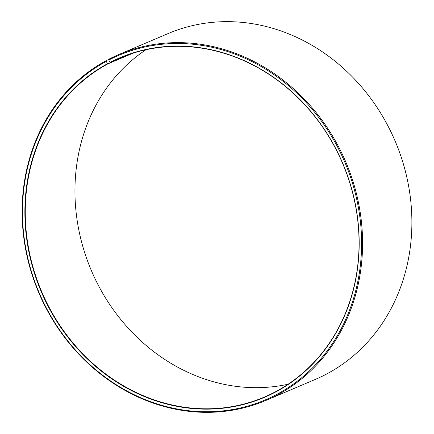 <?xml version="1.0" encoding="UTF-8"?>
<svg xmlns="http://www.w3.org/2000/svg" width="434" height="434" viewBox="0 0 434 434"><rect width="100%" height="100%" fill="white"/><g stroke="black" fill="none" stroke-linecap="round" stroke-linejoin="round"><path stroke-width="0.65" d="M108.793 59.512L106.211 60.614L106.238 61.4L107.713 63.961A184.244 163.575 -113 0 0 44.778 298.619A184.244 163.575 -113 0 0 264.252 397.115A184.244 163.575 -113 0 0 276.599 391.164A184.244 163.575 -113 0 0 339.534 156.511A184.244 163.575 -113 0 0 120.061 58.01A184.244 163.575 -113 0 0 110.241 62.626L130.195 54.141M107.453 63.755A184.537 163.835 -113 0 0 47.832 305.715A184.537 163.835 -113 0 0 276.604 391.479A184.537 163.835 -113 0 0 336.963 150.951A184.537 163.835 -113 0 0 109.986 62.415L110.241 62.626M106.238 61.4A187.195 166.195 -113 0 0 45.76 306.838A187.195 166.195 -113 0 0 277.825 393.839A187.195 166.195 -113 0 0 339.046 149.849A187.195 166.195 -113 0 0 108.804 60.038L109.986 62.415M106.211 60.614A187.927 166.846 -113 0 0 42.017 299.959A187.927 166.846 -113 0 0 265.885 400.43A187.927 166.846 -113 0 0 278.471 394.36A187.927 166.846 -113 0 0 342.67 155.009A187.927 166.846 -113 0 0 118.802 54.543A187.927 166.846 -113 0 0 108.788 59.246L108.804 60.038M265.885 400.43L315.198 379.457A187.927 166.846 -113 0 0 327.789 373.386A187.927 166.846 -113 0 0 391.983 134.041A187.927 166.846 -113 0 0 168.115 33.57L118.802 54.543M145.889 49.774A184.244 163.575 -113 0 0 91.314 270.447A184.244 163.575 -113 0 0 288.111 384.226M107.713 63.961L132.907 53.252"/></g></svg>
